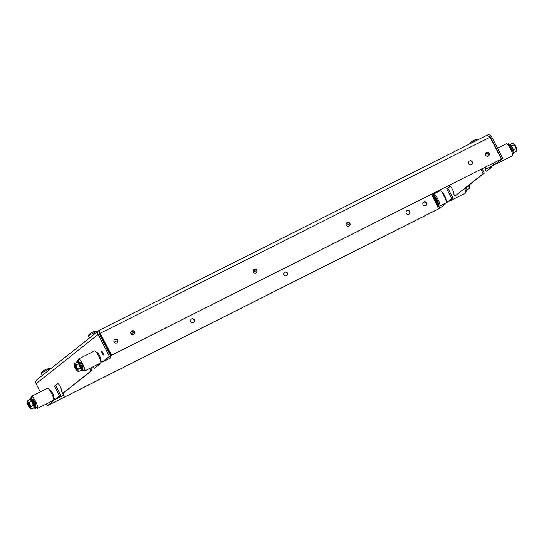 <?xml version="1.0" encoding="UTF-8"?>
<svg xmlns="http://www.w3.org/2000/svg" width="544" height="544" viewBox="0 0 544 544"><rect width="100%" height="100%" fill="white"/><g stroke="black" fill="none" stroke-linecap="round" stroke-linejoin="round"><path stroke-width="0.82" d="M103.564 354.967A2.02 0.415 -116.7 0 0 102.986 352.94A2.02 0.415 -116.7 0 0 101.728 351.363A2.02 0.415 -116.7 0 0 101.714 351.37A2.02 0.415 -116.7 0 0 102.292 353.389A2.02 0.415 -116.7 0 0 103.55 354.974A2.02 0.415 -116.7 0 0 103.564 354.967M193.705 322.429A2.02 1.979 51.5 0 0 191.42 319.138A2.02 1.979 51.5 0 0 191.196 319.267M193.487 322.558A2.02 1.979 -128.5 0 1 191.304 319.178A2.02 1.979 -128.5 0 1 194.228 319.695A2.02 1.979 -128.5 0 1 193.487 322.558M117.014 342.815A2.02 1.979 51.5 0 0 114.73 339.524A2.02 1.979 51.5 0 0 114.505 339.653M116.79 342.944A2.02 1.979 -128.5 0 1 114.614 339.565A2.02 1.979 -128.5 0 1 117.538 340.082A2.02 1.979 -128.5 0 1 116.79 342.944M133.858 334.342A2.02 1.979 51.5 0 0 131.573 331.051A2.02 1.979 51.5 0 0 131.349 331.18M133.64 334.472A2.02 1.979 -128.5 0 1 131.458 331.092A2.02 1.979 -128.5 0 1 134.382 331.609A2.02 1.979 -128.5 0 1 133.64 334.472M256.21 272.789A2.02 1.979 51.5 0 0 253.919 269.498A2.02 1.979 51.5 0 0 253.701 269.634M255.986 272.918A2.02 1.979 -128.5 0 1 253.803 269.538A2.02 1.979 -128.5 0 1 256.734 270.055A2.02 1.979 -128.5 0 1 255.986 272.918M423.47 202.422A2.02 1.979 -128.5 0 1 425.979 205.584M423.905 202.116A2.02 1.979 51.5 0 0 423.164 204.979A2.02 1.979 51.5 0 0 426.088 205.496A2.02 1.979 51.5 0 0 423.905 202.116M406.62 210.895A2.02 1.979 -128.5 0 1 409.394 211.439A2.02 1.979 -128.5 0 1 409.129 214.057M407.062 210.589A2.02 1.979 51.5 0 0 406.32 213.452A2.02 1.979 51.5 0 0 409.244 213.976A2.02 1.979 51.5 0 0 407.062 210.589M284.274 272.442A2.02 1.979 -128.5 0 1 287.048 272.986A2.02 1.979 -128.5 0 1 286.783 275.604M284.716 272.143A2.02 1.979 51.5 0 0 283.968 275.006A2.02 1.979 51.5 0 0 286.892 275.522A2.02 1.979 51.5 0 0 284.716 272.143M485.969 152.782A2.02 1.979 -128.5 0 1 488.743 153.326A2.02 1.979 -128.5 0 1 488.478 155.944M486.411 152.476A2.02 1.979 51.5 0 0 485.67 155.339A2.02 1.979 51.5 0 0 488.594 155.863A2.02 1.979 51.5 0 0 486.411 152.476M469.125 161.262A2.02 1.979 -128.5 0 1 471.893 161.799A2.02 1.979 -128.5 0 1 471.634 164.417M469.567 160.956A2.02 1.979 51.5 0 0 468.819 163.819A2.02 1.979 51.5 0 0 471.743 164.336A2.02 1.979 51.5 0 0 469.567 160.956M346.773 222.809A2.02 1.979 -128.5 0 1 349.282 225.964M347.215 222.503A2.02 1.979 51.5 0 0 346.474 225.366A2.02 1.979 51.5 0 0 349.398 225.882A2.02 1.979 51.5 0 0 347.215 222.503M89.638 368.478L90.943 371.015L62.716 393.428L61.615 391.292A4.332 0.884 -116.7 0 0 60.384 386.961A4.332 0.884 -116.7 0 0 57.691 383.568A4.332 0.884 -116.7 0 0 57.657 383.588L54.522 386.077L59.582 395.923L54.876 399.656L60.758 395.325L55.699 385.485L58.031 383.636M59.582 395.923L60.758 395.325M46.478 403.886L47.362 405.62L48.545 405.028L52.918 401.554L52.55 400.833M47.362 405.62L52.918 401.554M480.916 169.415L483.126 173.72L454.9 196.132L453.805 193.997A4.332 0.884 -116.7 0 0 452.567 189.666A4.332 0.884 -116.7 0 0 449.874 186.272A4.332 0.884 -116.7 0 0 449.84 186.293L446.706 188.782L451.765 198.628L452.948 198.03L447.059 202.361L445.964 200.219A4.332 0.884 -116.7 0 0 444.747 195.922A4.332 0.884 -116.7 0 0 442.048 192.494L442.068 192.488M451.765 198.628L447.059 202.361M445.108 204.258L439.552 208.325L445.108 204.258L444.734 203.538M62.716 393.428L92.12 370.423L90.821 367.887M90.943 371.015L92.12 370.423M454.9 196.132L484.31 173.128L482.093 168.824M483.126 173.72L484.31 173.128M346.467 223.169L347.738 222.476M348.473 222.557L346.195 223.808M253.144 270.538L255.292 269.355M255.809 269.566L253.069 271.068M130.873 331.86L132.702 330.854M133.287 331.024L130.73 332.425M104.72 344.284L105.427 343.896M105.624 344.277L104.917 344.665M103.952 342.788L104.659 342.4M104.849 342.781L104.142 343.169M103.176 341.285L103.884 340.898M104.081 341.278L103.374 341.666M102.408 339.782L103.115 339.395M103.299 339.762L102.585 340.136M99.96 364.194L94.078 368.526L99.96 364.194L99.593 363.474M490.967 167.491L486.261 171.231L492.15 166.899L490.967 167.491L490.6 166.77M435.438 202.082L438.627 208.889L48.81 404.988M438.845 208.712L49.028 404.818M431.44 194.31L434.5 200.267M490.151 137.285L491.531 136.537C490.389 134.905 488.872 134.47 486.968 135.225L99.328 330.235L100.055 333.445L99.328 330.235L98.818 330.555L37.108 379.562M490.09 137.163L501.35 159.072L111.534 355.178L100.273 333.268L490.09 137.163L486.968 135.225L99.334 330.235C97.75 331.221 97.362 332.622 98.165 334.424L99.348 333.832L110.609 355.742L109.426 356.334L98.165 334.424L36.108 383.71C35.435 381.806 35.958 380.304 37.679 379.195M99.946 331.432L99.348 333.832M94.078 368.526L93.146 366.717M98.41 364.065L98.784 364.786M109.426 356.334L101.918 362.297L100.817 360.155A4.332 0.884 -116.7 0 0 99.586 355.83A4.332 0.884 -116.7 0 0 96.893 352.437A4.332 0.884 -116.7 0 0 96.859 352.458L96.608 352.655M36.108 383.71L40.31 391.898M51.367 401.424L51.741 402.145M54.876 399.656L53.774 397.514A4.332 0.884 -116.7 0 0 52.544 393.19A4.332 0.884 -116.7 0 0 49.851 389.796A4.332 0.884 -116.7 0 0 49.817 389.817L49.565 390.014M49.722 390.232L50.191 389.864M101.918 362.297L110.609 355.742M96.764 352.872L97.233 352.505M501.35 159.072L111.316 355.354L100.055 333.445M491.531 136.537L502.792 158.447L501.616 159.038L490.355 137.129L489.274 136.286M438.131 205.557L439.552 208.325M452.948 198.03L447.889 188.19L450.214 186.34M502.792 158.447L494.102 165.002L493.197 163.241M492.15 166.899L491.776 166.178M486.261 171.231L485.166 169.089A4.332 0.884 -116.7 0 0 485.241 168.232A5.78 1.176 -116.7 0 0 485.574 168.212A5.78 1.176 -116.7 0 0 485.67 167.028M501.616 159.038L494.102 165.002M443.557 204.129L443.924 204.85M446.706 188.782L447.889 188.19M54.522 386.077L55.699 385.485M484.48 167.627A5.78 1.176 -116.7 0 0 485.262 168.239L486.486 168.674A6.739 1.374 -116.7 0 0 486.812 168.681A6.739 1.374 -116.7 0 0 486.86 168.647A6.739 1.374 -116.7 0 0 486.785 166.464M493.075 165.519A6.739 1.374 -116.7 0 0 493.129 165.498A6.739 1.374 -116.7 0 0 493.177 165.471A6.739 1.374 -116.7 0 0 493.102 163.288M512.448 155.774A6.739 1.374 -116.7 0 0 512.502 155.754A6.739 1.374 -116.7 0 0 512.55 155.72A6.739 1.374 -116.7 0 0 510.632 148.988A6.739 1.374 -116.7 0 0 506.444 143.711A6.739 1.374 -116.7 0 0 506.389 143.738M496.094 163.764A6.739 1.374 -116.7 0 0 496.495 163.805A6.739 1.374 -116.7 0 0 496.55 163.771A6.739 1.374 -116.7 0 0 496.733 163.254M489.029 155.054A6.739 1.374 -116.7 0 0 487.07 153.456A6.739 1.374 -116.7 0 0 487.016 153.49M516.514 147.968L515.066 145.139M516.406 148.362A1.924 0.394 -116.7 0 0 516.412 148.349A1.924 0.394 -116.7 0 0 515.848 146.526A1.924 0.394 -116.7 0 0 514.719 144.983A1.924 0.394 -116.7 0 0 514.706 144.976M511.666 151.232A2.407 0.49 -116.7 0 0 511.816 151.246A2.407 0.49 -116.7 0 0 511.129 148.784A2.407 0.49 -116.7 0 0 509.653 146.948A2.407 0.49 -116.7 0 0 509.578 147.07A2.407 0.49 63.3 0 1 509.667 146.941M510.904 145.268L510.163 144.466A5.358 1.088 63.3 0 1 512.448 147.982A5.358 1.088 63.3 0 1 514.107 152.32L512.652 147.941L510.904 145.262M510.122 144.425L512.496 143.235L513.454 143.562A3.856 0.782 63.3 0 1 513.733 143.766A3.856 0.782 63.3 0 1 515.576 146.479L513.733 143.766M510.02 144.48L511.666 145.955L514.134 144.711M514.121 152.368L516.555 151.144L516.759 150.436L515.576 146.479A3.856 0.782 63.3 0 1 516.786 149.695A3.856 0.782 63.3 0 1 516.8 150.212A3.856 0.782 63.3 0 1 516.786 150.28M511.38 145.962L513.699 149.913L516.168 148.668M513.522 150.124L514.087 152.388M473.851 140.481L473.6 140.583A9.812 6.528 -115.1 0 0 473.124 140.746L472.879 140.876A9.812 9.595 51.5 0 0 472.267 141.29L471.974 141.46A9.812 3.067 -118 0 1 472.151 141.29L472.165 141.284A9.887 9.887 0 0 0 469.683 143.84L478.244 139.461A9.887 9.887 0 0 0 475.266 139.808L475.109 139.862A9.812 9.595 51.5 0 0 474.409 140.107L474.212 140.196A9.812 3.067 62 0 0 474.035 140.366L473.851 140.481M474.81 139.958A9.812 6.528 64.9 0 1 475.259 139.808L475.259 139.808M467.078 189.727L469.513 188.503L469.744 187.054L469.016 185.266M466.623 187.17L469.125 186.028M466.351 187.388A5.358 1.088 63.3 0 1 467.065 189.672L466.48 187.483L467.044 189.74M469.146 185.164A3.856 0.782 63.3 0 1 469.744 187.054A3.856 0.782 63.3 0 1 469.758 187.571A3.856 0.782 63.3 0 1 469.744 187.639M469.472 185.327L469.479 184.899M469.506 185.273L469.37 185.708A1.924 0.394 -116.7 0 0 469.37 185.708A1.924 0.394 -116.7 0 0 469.282 185.055M436.166 200.219L436.417 201.831L435.098 199.26L436.166 200.219M436.22 200.355L435.622 200.654M437.872 204.292A4.332 0.884 -116.7 0 0 436.642 199.961A4.332 0.884 -116.7 0 0 433.949 196.568A4.332 0.884 -116.7 0 0 433.915 196.588A4.332 0.884 -116.7 0 0 435.146 200.92A4.332 0.884 -116.7 0 0 437.845 204.313A4.332 0.884 -116.7 0 0 437.872 204.292M433.255 195.303A5.78 1.176 -116.7 0 0 433.14 195.5A5.78 1.176 -116.7 0 0 434.846 200.967A5.78 1.176 -116.7 0 0 438.219 205.598A5.78 1.176 -116.7 0 0 438.532 205.571A5.78 1.176 -116.7 0 0 436.839 199.689A5.78 1.176 -116.7 0 0 433.255 195.303M438.219 205.598L439.443 206.033A6.739 1.374 -116.7 0 0 439.77 206.04A6.739 1.374 -116.7 0 0 439.817 206.006A6.739 1.374 -116.7 0 0 437.9 199.267A6.739 1.374 -116.7 0 0 433.711 193.99A6.739 1.374 -116.7 0 0 433.656 194.024A6.739 1.374 -116.7 0 0 433.52 194.249L433.14 195.5M446.032 202.878A6.739 1.374 -116.7 0 0 446.087 202.858A6.739 1.374 -116.7 0 0 446.134 202.83A6.739 1.374 -116.7 0 0 444.217 196.092A6.739 1.374 -116.7 0 0 440.028 190.815A6.739 1.374 -116.7 0 0 439.974 190.842M465.406 193.134A6.739 1.374 -116.7 0 0 465.46 193.113A6.739 1.374 -116.7 0 0 465.508 193.079A6.739 1.374 -116.7 0 0 464.678 188.714M449.052 201.124A6.739 1.374 -116.7 0 0 449.453 201.164A6.739 1.374 -116.7 0 0 449.507 201.13A6.739 1.374 -116.7 0 0 449.691 200.614M76.697 369.6A2.407 0.49 -116.7 0 0 77.262 369.736A2.407 0.49 -116.7 0 0 76.486 367.438A2.407 0.49 -116.7 0 0 75.194 365.629A2.407 0.49 -116.7 0 0 74.97 366.16M81.389 370.321L78.601 363.82L77.112 361.998L78.839 363.555L80.981 367.717L81.389 370.321L78.547 371.491L77.302 370.96A3.856 0.782 -116.7 0 0 77.588 371.164A3.856 0.782 -116.7 0 0 77.935 370.464L78.547 371.491M77.112 361.998L74.487 363.582L74.888 364.534L76.126 365.058L78.839 363.555M74.256 364.446L74.487 363.582M80.981 367.717L78.159 369.016L76.724 367.248L76.126 365.058M78.159 369.016L77.935 370.464A3.856 0.782 -116.7 0 0 76.724 367.248A3.856 0.782 -116.7 0 0 74.888 364.534A3.856 0.782 -116.7 0 0 74.242 364.514A3.856 0.782 -116.7 0 0 74.256 365.031A3.856 0.782 -116.7 0 0 74.637 366.364M74.616 366.486A1.924 0.394 63.3 0 1 74.63 366.377A1.924 0.394 63.3 0 1 74.671 366.309A1.924 0.394 63.3 0 1 74.684 366.302A1.924 0.394 63.3 0 1 75.881 367.812A1.924 0.394 63.3 0 1 76.425 369.736A1.924 0.394 63.3 0 1 76.412 369.743A1.924 0.394 63.3 0 1 76.323 369.743A3.856 0.782 -116.7 0 0 77.302 370.96M74.528 366.758L75.976 369.58L74.528 366.758M75.895 369.587L76.323 369.743A1.924 0.394 63.3 0 1 76.174 369.648M110.296 355.987A6.739 1.374 63.3 0 1 110.48 357.83A6.739 1.374 63.3 0 1 110.344 358.061A6.739 1.374 63.3 0 1 110.289 358.088A6.739 1.374 63.3 0 1 110.235 358.115M104.203 360.828A6.739 1.374 63.3 0 1 104.026 361.236A6.739 1.374 63.3 0 1 103.972 361.27A6.739 1.374 63.3 0 1 103.652 361.264M78.547 361.128A6.739 1.374 63.3 0 1 78.492 358.999A6.739 1.374 63.3 0 1 78.54 358.972A6.739 1.374 63.3 0 1 82.736 364.249A6.739 1.374 63.3 0 1 84.646 370.981A6.739 1.374 63.3 0 1 84.599 371.015A6.739 1.374 63.3 0 1 82.872 369.723M94.493 350.948A6.739 1.374 63.3 0 1 94.547 350.921A6.739 1.374 63.3 0 1 98.736 356.198A6.739 1.374 63.3 0 1 100.654 362.93A6.739 1.374 63.3 0 1 100.606 362.964A6.739 1.374 63.3 0 1 100.552 362.984M80.247 363.324A2.985 0.605 63.3 0 1 80.206 362.338A2.985 0.605 63.3 0 1 80.369 362.324A2.985 0.605 63.3 0 1 82.117 364.718A2.985 0.605 63.3 0 1 82.994 367.547A2.985 0.605 63.3 0 1 82.933 367.649A2.985 0.605 63.3 0 1 82.124 367.05M107.277 349.262A6.739 1.374 63.3 0 1 109.317 353.233M105.869 346.521A5.78 1.176 63.3 0 1 108.562 350.003M109.5 351.818A5.78 1.176 63.3 0 1 110.86 356.585L110.48 357.83M29.655 406.96A2.407 0.49 -116.7 0 0 30.219 407.096A2.407 0.49 -116.7 0 0 29.444 404.797A2.407 0.49 -116.7 0 0 28.152 402.988A2.407 0.49 -116.7 0 0 27.928 403.519M34.347 407.68L31.559 401.18L30.07 399.357L31.797 400.914L33.939 405.076L34.347 407.68L31.504 408.85L30.267 408.32A3.856 0.782 -116.7 0 0 30.546 408.524A3.856 0.782 -116.7 0 0 30.892 407.823L31.504 408.85M30.07 399.357L27.445 400.942L27.846 401.894L29.084 402.417L31.797 400.914M27.214 401.805L27.445 400.942M33.939 405.076L31.117 406.375L29.682 404.607L29.084 402.417M31.117 406.375L30.892 407.823A3.856 0.782 -116.7 0 0 29.682 404.607A3.856 0.782 -116.7 0 0 27.846 401.894A3.856 0.782 -116.7 0 0 27.2 401.873A3.856 0.782 -116.7 0 0 27.214 402.39A3.856 0.782 -116.7 0 0 27.594 403.723M29.294 407.109A3.856 0.782 -116.7 0 0 30.267 408.32M27.486 404.117L28.934 406.939L27.486 404.117M27.574 403.845A1.924 0.394 63.3 0 1 27.588 403.736A1.924 0.394 63.3 0 1 27.628 403.668A1.924 0.394 63.3 0 1 27.642 403.662A1.924 0.394 63.3 0 1 28.839 405.171A1.924 0.394 63.3 0 1 29.383 407.096A1.924 0.394 63.3 0 1 29.369 407.102A1.924 0.394 63.3 0 1 29.281 407.102A1.924 0.394 63.3 0 1 29.131 407.007M63.213 393.183A6.739 1.374 63.3 0 1 63.437 395.189A6.739 1.374 63.3 0 1 63.301 395.42A6.739 1.374 63.3 0 1 63.247 395.447A6.739 1.374 63.3 0 1 63.192 395.468M57.161 398.188A6.739 1.374 63.3 0 1 56.984 398.596A6.739 1.374 63.3 0 1 56.93 398.63A6.739 1.374 63.3 0 1 56.61 398.623M31.504 398.487A6.739 1.374 63.3 0 1 31.45 396.358A6.739 1.374 63.3 0 1 31.498 396.331A6.739 1.374 63.3 0 1 35.693 401.608A6.739 1.374 63.3 0 1 37.611 408.34A6.739 1.374 63.3 0 1 37.556 408.374A6.739 1.374 63.3 0 1 35.829 407.082M47.45 388.307A6.739 1.374 63.3 0 1 47.505 388.28A6.739 1.374 63.3 0 1 51.694 393.557A6.739 1.374 63.3 0 1 53.611 400.289A6.739 1.374 63.3 0 1 53.564 400.323A6.739 1.374 63.3 0 1 53.509 400.343M33.204 400.683A2.985 0.605 63.3 0 1 33.164 399.697A2.985 0.605 63.3 0 1 33.327 399.684A2.985 0.605 63.3 0 1 35.074 402.077A2.985 0.605 63.3 0 1 35.952 404.906A2.985 0.605 63.3 0 1 35.89 405.008A2.985 0.605 63.3 0 1 35.081 404.41M57.963 383.683A6.739 1.374 63.3 0 1 60.01 386.26M63.784 392.89A5.78 1.176 63.3 0 1 63.818 393.944L63.437 395.189M46.199 369.274A9.812 6.528 64.9 0 1 46.641 369.124L46.498 369.179A9.812 9.595 51.5 0 0 45.798 369.424L45.601 369.512A9.812 3.067 62 0 0 45.424 369.682L44.982 369.9A9.812 6.528 -115.1 0 0 44.506 370.063L44.261 370.192A9.812 9.595 51.5 0 0 43.649 370.607L43.364 370.777A9.812 3.067 -118 0 1 43.54 370.607L43.547 370.6A9.887 9.887 0 0 0 41.072 373.157L49.613 368.764L49.939 369.376M42.643 375.17L43.608 374.401M42.167 375.319L41.072 373.157M46.641 369.124L46.641 369.124A9.887 9.887 0 0 1 49.613 368.764M93.242 331.915A9.812 6.528 64.9 0 1 93.684 331.765L93.541 331.82A9.812 9.595 51.5 0 0 92.84 332.064L92.643 332.153A9.812 3.067 62 0 0 92.466 332.323L92.024 332.54A9.812 6.528 -115.1 0 0 91.548 332.704L91.304 332.833A9.812 9.595 51.5 0 0 90.692 333.248L90.406 333.418A9.812 3.067 -118 0 1 90.583 333.248L90.59 333.241A9.887 9.887 0 0 0 88.114 335.798L96.655 331.405L96.982 332.017M89.685 337.81L90.651 337.042M89.209 337.96L88.114 335.798M93.684 331.765L93.69 331.772A9.887 9.887 0 0 1 96.655 331.405M349.751 223.713L346.474 225.366M256.673 270.538L253.395 272.184M134.327 332.085L131.05 333.737M117.477 340.558L114.199 342.21M106.542 346.066L105.822 346.426M99.409 331.86L99.756 331.588M508.225 145.071A5.188 1.054 63.3 0 1 511.578 148.424A5.188 1.054 63.3 0 1 512.468 153.51M465.548 188.02A5.188 1.054 63.3 0 1 465.426 190.869M437.26 203.089A2.985 0.605 -116.7 0 0 436.383 200.049A2.985 0.605 -116.7 0 0 434.534 197.785A2.985 0.605 -116.7 0 0 435.411 200.824A2.985 0.605 -116.7 0 0 437.26 203.089M80.92 370.294A5.358 1.088 -116.7 0 0 82.042 369.988A5.358 1.088 -116.7 0 0 80.335 365.357A5.358 1.088 -116.7 0 0 77.758 361.563A5.358 1.088 -116.7 0 0 76.922 362.358M82.049 370.049A5.188 1.054 -116.7 0 0 81.151 364.956C84.687 373.082 82.185 370.933 80.879 370.26M33.878 407.653A5.358 1.088 -116.7 0 0 35 407.347A5.358 1.088 -116.7 0 0 33.293 402.716A5.358 1.088 -116.7 0 0 30.716 398.922A5.358 1.088 -116.7 0 0 29.879 399.718M35.006 407.408A5.188 1.054 -116.7 0 0 34.109 402.315C37.645 410.441 35.142 408.292 33.837 407.619M493.129 165.498L486.812 168.681M512.502 155.754L496.495 163.805M506.444 143.711L497.522 148.192M487.07 153.456L485.343 154.326M515.148 145.132L514.719 144.983M516.548 147.914L516.412 148.349M510.129 147.24L509.782 147.417M511.863 150.681L511.51 150.858M510.163 144.466L508.613 143.8L508.171 145.003M512.496 153.598L513.72 153.952L514.107 152.32M433.146 196.398L431.943 194.058M436.58 192.549L436.24 191.889M465.453 190.958L466.677 191.311L467.065 189.672M434.874 197.18L434.629 197.316C432.827 195.779 437.634 205.72 437.75 203.279L437.906 203.198M446.087 202.858L439.77 206.04M465.46 193.113L449.453 201.164M440.028 190.815L433.711 193.99M76.935 362.406C77.044 360.706 77.2 358.183 81.158 364.949M74.684 366.302L75.494 365.894M80.328 363.46L81.117 363.066M76.412 369.743L77.228 369.335M82.062 366.901L82.851 366.506M74.494 366.812L74.63 366.377M103.972 361.27L110.289 358.088M100.314 359.876L100.932 359.564M84.599 371.015L100.606 362.964M78.54 358.972L94.547 350.921M96.852 352.995L97.471 352.682M29.893 399.765C30.002 398.065 30.158 395.542 34.116 402.308M27.642 403.662L28.451 403.254M33.286 400.819L34.075 400.425M29.369 407.102L30.185 406.694M35.02 404.26L35.809 403.866M28.852 406.946L29.281 407.102M27.452 404.172L27.588 403.736M56.93 398.63L63.247 395.447M53.271 397.236L53.89 396.923M37.556 408.374L53.564 400.323M31.498 396.331L47.505 388.28M49.81 390.354L50.429 390.041"/></g></svg>
